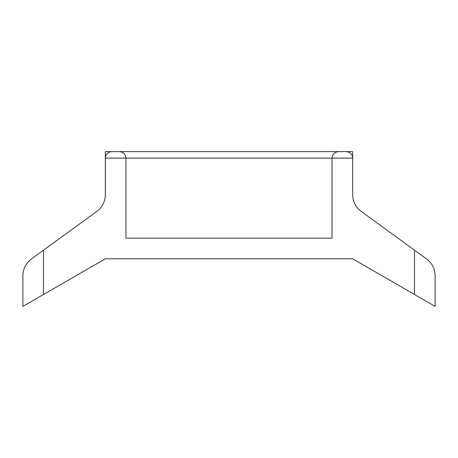 <?xml version="1.0" encoding="UTF-8"?>
<svg xmlns="http://www.w3.org/2000/svg" width="458" height="458" viewBox="0 0 458 458"><rect width="100%" height="100%" fill="white"/><g stroke="black" fill="none" stroke-linecap="round" stroke-linejoin="round"><path stroke-width="0.69" d="M332.05 151.615L352.66 151.615L352.66 194.707A20.61 20.61 0 0 0 361.144 211.373L426.616 258.993C432.089 263.201 434.917 268.754 435.1 275.659L435.1 306.385L414.49 294.483L435.1 306.385L414.49 294.483L414.49 250.171L426.616 258.993C432.089 263.201 434.917 268.754 435.1 275.659M414.49 294.483L352.66 258.787L105.34 258.787L22.9 306.385L22.9 275.659C23.083 268.754 25.911 263.201 31.384 258.993L96.856 211.373A20.61 20.61 0 0 0 105.34 194.707L105.34 151.615L125.95 151.615M119.458 151.615C123.374 152.027 125.538 154.191 125.95 158.107C125.538 154.191 123.374 152.027 119.458 151.615L338.542 151.615C334.626 152.027 332.462 154.191 332.05 158.107C332.462 154.191 334.626 152.027 338.542 151.615M332.05 238.177L332.05 158.107L125.95 158.107L125.95 238.177L332.05 238.177M22.9 306.385L43.51 294.483L22.9 306.385L22.9 275.659C23.083 268.754 25.911 263.201 31.384 258.993M352.66 158.107C352.248 154.191 350.084 152.027 346.168 151.615C350.084 152.027 352.248 154.191 352.66 158.107L332.05 158.107M111.832 151.615C107.916 152.027 105.752 154.191 105.34 158.107C105.752 154.191 107.916 152.027 111.832 151.615M125.95 158.107L105.34 158.107M43.51 250.171L43.51 294.483"/></g></svg>
